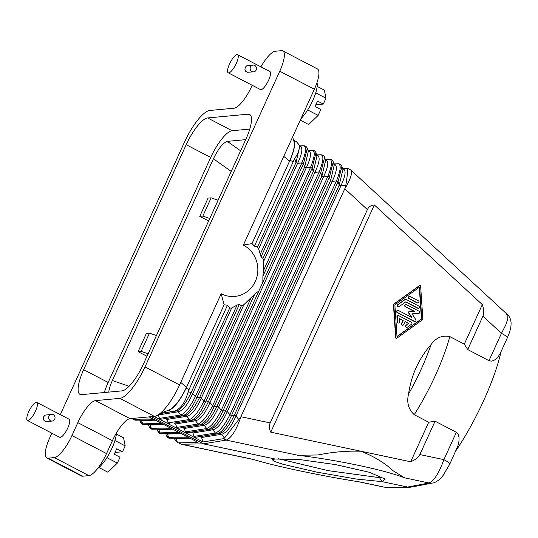 <?xml version="1.0" encoding="UTF-8"?>
<svg xmlns="http://www.w3.org/2000/svg" width="538" height="538" viewBox="0 0 538 538"><rect width="100%" height="100%" fill="white"/><g stroke="black" fill="none" stroke-linecap="round" stroke-linejoin="round"><path stroke-width="0.81" d="M152.92 429.196A1.695 1.607 -91.3 0 1 151.319 428.362L150.163 425.007L148.683 424.596M170.27 427.918L151.319 428.362L149.127 426.627L148.427 424.596M482.922 316.203L501.463 333.318L489.002 360.668L467.717 349.572L482.922 316.203C484.187 313.365 483.985 309.498 482.317 304.602L464.301 344.125L449.849 336.593C442.303 334.992 436.056 337.642 431.086 344.542C418.833 358.557 411.321 375.047 408.544 394.004A92.442 26.496 -62.5 0 0 431.086 344.542M300.271 120.156L308.664 124.527L318.133 115.414L320.809 109.544L315.039 106.537L317.534 101.07L323.304 104.076L325.974 98.205L324.34 90.122L317.144 86.369M207.614 117.95A28.844 8.265 117.5 0 0 186.202 144.688L83.666 369.687A28.844 8.265 117.5 0 0 79.96 394.367A28.844 8.265 117.5 0 0 81.52 394.636L121.985 390.884A28.844 8.265 117.5 0 0 143.397 364.145L245.933 139.14A28.844 8.265 117.5 0 0 249.632 114.459A28.844 8.265 117.5 0 0 248.079 114.191L207.614 117.95L232.113 130.721L249.78 129.086M237.608 54.715L269.894 71.547A10.182 2.919 117.5 0 1 268.193 81.09A10.182 2.919 117.5 0 1 261.031 89.698A10.182 2.919 117.5 0 1 260.486 89.597L228.199 72.771A10.182 2.919 117.5 0 1 229.894 63.222A10.182 2.919 117.5 0 1 237.063 54.62A10.182 2.919 117.5 0 1 237.608 54.715A10.182 2.919 117.5 0 1 235.906 64.257A10.182 2.919 117.5 0 1 228.744 72.865A10.182 2.919 117.5 0 1 228.199 72.771M36.826 402.397L69.113 419.23A10.182 2.919 117.5 0 1 67.411 428.779A10.182 2.919 117.5 0 1 60.249 437.381A10.182 2.919 117.5 0 1 59.698 437.286L27.411 420.454A10.182 2.919 117.5 0 1 29.113 410.904A10.182 2.919 117.5 0 1 36.275 402.303A10.182 2.919 117.5 0 1 36.826 402.397A10.182 2.919 117.5 0 1 35.125 411.947A10.182 2.919 117.5 0 1 27.963 420.548A10.182 2.919 117.5 0 1 27.411 420.454M54.304 457.589L88.898 475.619A23.753 6.806 -62.5 0 0 106.531 453.601L112.422 440.676L77.828 422.646L71.937 435.565A23.753 6.806 -62.5 0 1 54.304 457.589L48.064 458.168A23.753 6.806 117.5 0 1 46.779 457.946A23.753 6.806 117.5 0 1 49.826 437.616L51.85 433.191M60.303 414.637L184.581 141.924A33.934 9.724 117.5 0 1 209.773 110.472L234.131 108.205A23.753 6.806 117.5 0 0 251.764 86.188L252.181 85.273M77.828 422.646A23.753 6.806 117.5 0 1 95.461 400.622L119.819 398.362A33.934 9.724 -62.5 0 0 145.011 366.903L279.767 71.211A23.753 6.806 -62.5 0 0 282.813 50.888A23.753 6.806 -62.5 0 0 281.535 50.666L275.288 51.245A23.753 6.806 -62.5 0 0 260.917 66.867M253.008 65.098L246.7 65.851L245.348 67.196L244.904 69.321L245.705 71.319L247.298 72.28L253.64 71.857A3.396 3.194 84.7 0 0 254.709 65.434A3.396 3.194 84.7 0 0 250.177 67.849A3.396 3.194 84.7 0 0 253.64 71.857M112.422 440.676A23.753 6.806 117.5 0 1 130.055 418.658L154.413 416.399A33.934 9.724 -62.5 0 0 179.605 384.939L221.172 293.721L224.131 304.764L186.128 388.154A23.753 6.806 -62.5 0 1 168.979 410.09L169.026 410.077C174.695 407.212 180.533 399.593 186.538 387.225L224.084 304.824M88.898 475.619L82.657 476.204A23.753 6.806 117.5 0 1 81.373 475.982L46.779 457.946M382.067 476.87L379.498 477.65L382.047 481.638L407.616 487.045L386.271 487.334A10.182 9.543 -90.2 0 1 384.367 487.139L360.003 481.987C321.314 475.922 273.284 465.767 253.216 459.398L181.548 444.24L203.337 443.843L226.168 440.104C231.374 438.026 236.296 430.232 240.93 416.721L224.481 438.073L221.468 434.321A1.695 1.587 81 0 0 219.874 433.487L195.657 437.246L194.057 436.412L192.92 432.962L212.819 429.815A1.695 1.587 81 0 0 211.226 428.981L187.009 432.734L185.408 431.9L184.272 428.45L182.671 427.616L202.577 424.475L178.36 428.228L176.76 427.394L175.623 423.944L174.03 423.11L193.929 419.963A1.695 1.587 -99 0 1 195.523 420.797C200.223 419.734 205.059 413.635 210.022 402.498L212.611 405.719L214.211 406.553L320.776 172.718L319.175 171.884C323.486 161.111 324.037 155.408 320.809 154.783A1.695 1.607 -91.3 0 1 320.984 154.769L320.984 154.769C322.766 154.85 323.977 155.711 324.602 157.352L320.776 172.718L321.932 176.074L217.07 406.17L218.67 407.004C213.707 418.14 208.872 424.24 204.171 425.302A1.695 1.587 81 0 0 202.577 424.475C206.794 423.157 211.629 417.058 217.07 406.17L214.211 406.553C209.269 417.387 204.433 423.487 199.712 424.852A1.695 1.587 -99 0 1 198.112 424.018C202.355 422.404 207.191 416.304 212.611 405.719L319.175 171.884L314.885 172.402L313.284 171.568L316.99 155.825L315.954 152.839L312.127 168.212L313.284 171.568L258.852 291.004L254.79 294.017L243.909 304.649L241.434 305.739L239.356 304.407L237.09 305.039L231.676 308.012L229.652 308.119L227.507 305.194A35.629 33.564 -95.3 0 1 224.131 304.764M195.657 437.246L199.968 436.634L201.568 437.468L203.034 441.933L154.117 416.425M192.92 432.962L191.32 432.128L211.226 428.981C215.442 427.67 220.277 421.57 225.718 410.682L227.318 411.516C222.355 422.646 217.52 428.752 212.819 429.815L215.408 433.036C219.652 431.422 224.487 425.323 229.908 414.737L231.508 415.571L338.066 181.736L336.472 180.903C340.783 170.129 341.334 164.426 338.106 163.801A1.695 1.607 -91.3 0 1 338.281 163.787L333.95 163.888L338.106 163.801L334.085 164.278M187.009 432.734L191.32 432.128M178.36 428.228L182.671 427.616M316.526 155.294C320.487 155.845 319.935 161.548 314.885 172.402L210.022 402.498L208.421 401.664C202.981 412.552 198.145 418.651 193.929 419.963L191.064 420.346C195.785 418.981 200.62 412.881 205.563 402.041L203.963 401.207C198.542 411.799 193.707 417.898 189.463 419.512A1.695 1.587 81 0 0 191.064 420.346L174.03 423.11M169.712 423.715L168.112 422.881L166.975 419.432L165.381 418.598L161.064 419.21L159.463 418.376L158.28 414.798M159.927 413.587L176.632 410.945C180.855 409.633 185.684 403.534 191.124 392.646L187.796 393.09L189.013 389.653L227.507 305.194M160.068 413.466L173.303 411.388C179.813 409.821 184.648 403.722 187.796 393.09M173.303 411.388L176.632 410.945A1.695 1.587 -99 0 1 178.233 411.778C182.927 410.716 187.762 404.616 192.725 393.48L191.124 392.646L229.652 308.119M168.112 422.881L189.463 419.512L186.874 416.291A1.695 1.587 81 0 0 185.28 415.457L182.416 415.834A1.695 1.587 -99 0 1 180.815 415C185.059 413.386 189.894 407.286 195.314 396.701L192.725 393.48L231.676 308.012M293.64 140.31A23.753 6.806 117.5 0 1 290.016 160.189L252.019 243.579L243.344 245.072A27.149 25.575 -95.3 0 1 255.321 281.421A27.149 25.575 -95.3 0 1 221.172 293.721M243.344 245.072L314.36 89.247A23.753 6.806 -62.5 0 0 317.407 68.918L282.813 50.888M98.905 467.535L107.876 472.216L117.351 463.097L120.028 457.233L114.258 454.227L116.753 448.753L122.523 451.759L115.071 452.451M161.064 419.21L182.416 415.834C187.137 414.468 191.972 408.369 196.915 397.535L195.314 396.701L237.09 305.039M165.381 418.598L185.28 415.457C189.497 414.139 194.332 408.039 199.773 397.152L196.915 397.535L239.356 304.407M166.975 419.432L186.874 416.291C191.575 415.222 196.41 409.122 201.373 397.985L199.773 397.152L241.434 305.739M151.259 416.688L203.337 443.843L275.187 459.035L299.061 459.465L335.799 464.644L369.404 472.297L385.235 479.096L382.047 481.638L356.19 479.028L316.653 472.095L283.062 464.294L274.084 461.315L272.094 459.492L275.187 459.035M432.565 483.03A10.182 9.623 -100.7 0 1 428.988 482.996C434.105 480.79 439.069 473.01 443.89 459.647L419.869 454.563C418.557 457.387 415.497 459.788 410.689 461.765L428.705 422.243L435.074 421.2L456.358 432.296L458.12 434.085L459.042 437.347L458.961 441.16L457.905 445.881L449.755 464.186L443.144 475.39L440.945 477.986C437.428 481.692 433.675 483.023 432.572 483.03A10.182 9.623 -100.7 0 1 432.565 483.03L411.166 487.085A10.175 9.59 -95.3 0 1 409.539 487.24A10.175 9.59 -95.3 0 1 407.616 487.045L428.988 482.996L404.623 477.845C384.818 470.03 336.795 459.869 297.837 455.262L226.168 440.104L223.478 438.699L203.034 441.933M333.822 164.312C337.777 164.863 337.232 170.566 332.181 181.42L330.581 180.586L329.417 177.231L333.251 161.857L334.286 164.843L330.581 180.586L225.718 410.682L222.86 411.059C217.917 421.9 213.082 427.999 208.361 429.358A1.695 1.587 -99 0 1 206.76 428.524C211.004 426.916 215.839 420.81 221.259 410.225L222.86 411.059L329.417 177.231L327.824 176.397C332.134 165.617 332.686 159.914 329.458 159.288A1.695 1.607 -91.3 0 1 329.633 159.275L325.302 159.376M199.968 436.634L219.874 433.487C224.09 432.175 228.926 426.076 234.366 415.188L235.967 416.022C231.004 427.159 226.168 433.258 221.468 434.321L201.568 437.468M194.057 436.412L215.408 433.036A1.695 1.587 -99 0 0 217.009 433.87C221.73 432.505 226.565 426.405 231.508 415.571L234.366 415.188L339.229 185.092L342.928 169.356L341.899 166.37L338.066 181.736L339.229 185.092L340.83 185.926L235.967 416.022L238.98 419.775M224.481 438.073L223.478 438.699M428.705 422.243L414.247 414.704C408.429 409.331 406.526 402.431 408.544 394.004M455.854 450.804C476.11 420.797 494.805 379.767 501.033 351.67M489.002 360.668L491.355 361.159L493.507 360.601L495.828 359.155L498.175 356.748L500.32 353.237L507.327 337.857A10.182 1.775 24.5 0 0 501.463 333.318L505.7 325.127L507.805 318.792L507.852 315.355L507.321 314.454L505.982 314.044M467.717 349.572L464.301 344.125M297.837 455.262L318.066 454.966C332.679 451.974 346.99 450.736 360.998 451.254C374.092 456.466 384.852 463.01 393.271 470.871L404.623 477.845M307.306 148.333C306.68 146.692 305.47 145.832 303.688 145.751L303.688 145.751A1.695 1.607 88.7 0 0 303.519 145.764C306.741 146.39 306.196 152.093 301.879 162.873L303.479 163.707L307.306 148.333L308.341 151.319L304.636 167.056L306.236 167.89L310.527 167.379L312.127 168.212L262.894 276.243L262.853 282.228M307.877 150.788C311.838 151.339 311.287 157.042 306.236 167.89L263.701 261.226L263.385 270.822L310.527 167.379C314.844 156.598 315.389 150.896 312.168 150.27L312.336 150.257A1.695 1.607 88.7 0 0 312.168 150.27L308.139 150.754M410.689 461.765L270.769 432.175C269.114 428.826 268.913 425.74 270.184 422.908L240.93 416.721M177.412 442.418L181.548 444.24L177.412 442.418L174.816 439.405L174.373 438.127M152.974 418.9L134.023 419.344L132.267 418.456M133.673 418.322L134.023 419.344A1.695 1.607 88.7 0 0 135.448 420.191L133.209 419.539L132.227 418.456M149.113 416.889L198.038 442.397L178.858 442.841M177.453 442.438L176.101 438.537A1.695 1.607 88.7 0 0 175.758 438.093M170.216 438.214A1.695 1.607 -91.3 0 1 170.042 438.228L170.042 438.228A1.695 1.607 -91.3 0 1 168.616 437.381L166.424 435.645L165.724 433.615M161.568 433.702A1.695 1.607 -91.3 0 1 161.393 433.715L161.393 433.715A1.695 1.607 -91.3 0 1 159.968 432.868L157.775 431.133L157.076 429.109M171.884 428.766L152.745 429.21C151.205 429.364 149.994 428.504 149.127 426.627M164.063 424.684L150.163 425.007A1.695 1.607 88.7 0 0 149.813 424.569M161.622 423.413L142.671 423.85L140.479 422.115L139.779 420.091M163.236 424.253L144.097 424.697A1.695 1.607 88.7 0 1 142.671 423.85L141.514 420.501L140.035 420.084M252.019 243.526L289.572 161.124C293.513 152.2 295.006 145.697 294.051 141.629L292.605 136.982M178.919 432.431L159.968 432.868L158.804 429.519L157.331 429.102M172.711 429.19L158.804 429.519A1.695 1.607 88.7 0 0 158.461 429.075M187.567 436.937L168.616 437.381L167.452 434.025L165.98 433.608M181.36 433.702L167.452 434.025A1.695 1.607 88.7 0 0 167.11 433.588M252.019 243.579A35.629 33.564 -95.3 0 1 254.407 246.155L257.467 247.076L258.637 248.852L261.038 256.834L262.974 258.469L304.636 167.056L303.479 163.707L261.038 256.834M296.277 141.541L298.92 144.574L299.693 146.813L295.987 162.55L297.588 163.384L258.637 248.852M190.008 438.208L176.101 438.537L174.628 438.12M155.415 420.178L141.514 420.501A1.695 1.607 88.7 0 0 141.164 420.057M262.894 276.243L263.385 270.822M263.701 261.226L262.974 258.469M419.869 454.563L435.074 421.2M148.111 353.796L141.164 351.381L138.084 351.67L146.988 356.257M342.464 168.818C346.425 169.376 345.88 175.079 340.83 185.926L345.82 185.328L344.824 188.764C350.655 178.986 352.659 172.745 350.83 170.042L507.321 314.454C509.52 316.378 510.784 319.182 511.1 322.861C510.912 329.384 510.34 329.074 509.466 332.477L507.327 337.857M108.77 392.108C109.12 388.92 110.324 385.053 112.368 380.514L213.418 158.771L231.226 171.42M245.698 139.651L227.305 141.359C223.075 142.725 218.448 148.528 213.418 158.771M104.318 392.525A28.844 8.265 117.5 0 1 108.165 382.464L210.708 157.466A28.844 8.265 117.5 0 1 232.113 130.721M383.796 487.085L358.765 481.786M156.423 335.551L149.483 333.136L146.403 333.425L138.084 351.67M254.407 246.155L294.636 158.643L295.987 162.55L257.467 247.076M240.903 416.708L344.791 188.744M208.65 220.957L199.746 216.363L202.826 216.074L209.773 218.495M307.682 109.96L318.133 115.414M315.719 92.859L325.974 98.205M149.483 333.136L141.164 351.381M449.755 464.186A10.182 1.775 -155.5 0 0 443.89 459.647L456.358 432.296M270.184 422.908L367.393 209.598C368.698 206.787 371.005 205.234 374.327 204.944L270.769 432.175M324.602 157.352L325.638 160.337L321.932 176.074L323.533 176.908L218.67 407.004L221.259 410.225L327.824 176.397L323.533 176.908C328.584 166.06 329.128 160.358 325.174 159.799M342.558 168.286L347.467 168.226C348.019 169.174 347.467 174.87 345.82 185.328M347.467 168.226L350.83 170.042M374.327 204.944L482.317 304.602M218.085 200.25L211.145 197.836L208.065 198.119L199.746 216.363M202.826 216.074L211.145 197.836M420.05 285.49L419.707 285.517A0.565 0.531 84.7 0 0 419.458 285.611L393.924 303.977A1.13 1.063 84.7 0 0 393.466 304.979L395.672 337.803A0.565 0.531 84.7 0 0 396.257 338.328L396.6 338.301A0.565 0.531 84.7 0 0 396.849 338.207L422.377 319.841A1.13 1.063 84.7 0 0 422.834 318.839L420.629 286.014A0.565 0.531 84.7 0 0 419.795 285.584L394.267 303.943A1.13 1.063 84.7 0 0 393.809 304.945L396.015 337.77A0.565 0.531 84.7 0 0 396.6 338.301M114.937 440.548L125.193 445.894L123.558 437.804L116.363 434.052M298.92 144.574C299.996 148.192 298.57 152.886 294.636 158.643M299.229 146.275C303.19 146.834 302.638 152.53 297.588 163.384L301.879 162.873L260.103 254.535M116.437 432.976A23.242 6.664 117.5 0 1 109.853 452.545A23.242 6.664 117.5 0 1 97.593 468.558M317.003 82.61A23.242 6.664 117.5 0 1 313.015 99.974A23.242 6.664 117.5 0 1 300.944 118.683M122.523 451.759L125.193 445.894M106.901 457.65L117.351 463.097M323.304 104.076L315.853 104.762M419.31 287.305L421.436 318.94L396.997 336.512M399.546 318.812L402.868 320.547L401.483 323.587A1.13 1.063 84.7 0 0 402.545 325.214L402.888 325.181A1.13 1.063 84.7 0 0 403.742 324.555L405.127 321.516L408.799 323.432L406.271 325.248A1.13 1.063 84.7 0 0 406.977 327.312A1.13 1.063 84.7 0 0 407.474 327.131L411.523 324.219A1.13 1.063 84.7 0 0 411.382 322.269L398.799 315.705A1.13 1.063 84.7 0 0 397.273 316.795L397.622 321.993A1.13 1.063 84.7 0 0 398.793 323.049A1.13 1.063 84.7 0 0 399.747 321.845L399.532 318.597L403.204 320.514L401.819 323.553A1.13 1.063 84.7 0 0 402.888 325.181M398.234 315.598L397.891 315.624A1.13 1.063 84.7 0 0 396.936 316.821L397.286 322.027A1.13 1.063 84.7 0 0 398.45 323.076L398.793 323.049M405.047 321.684L408.463 323.459L405.934 325.282A1.13 1.063 84.7 0 0 406.641 327.346L406.977 327.312M405.612 299.558L405.275 299.592A2.26 2.132 84.7 0 0 404.28 299.962L397.71 304.69A1.13 1.063 84.7 0 0 398.416 306.754L398.752 306.721A1.13 1.063 84.7 0 0 399.25 306.539L405.82 301.811L417.865 308.092A1.13 1.063 84.7 0 0 419.378 307.285A1.13 1.063 84.7 0 0 418.793 306.061L406.748 299.78A2.26 2.132 84.7 0 0 404.616 299.928L398.046 304.656A1.13 1.063 84.7 0 0 398.752 306.721M405.652 301.932L417.528 308.119A1.13 1.063 84.7 0 0 418.093 308.234L418.436 308.2M397.885 310.392L397.542 310.426A1.13 1.063 84.7 0 0 397.185 312.565L414.159 321.415A1.13 1.063 84.7 0 0 414.731 321.529L415.067 321.495A1.13 1.063 84.7 0 0 415.84 319.747L412.074 313.849L418.396 313.425A1.13 1.063 84.7 0 0 418.443 313.419L418.759 313.392A1.13 1.063 84.7 0 0 419.122 311.253L406.54 304.69A1.13 1.063 84.7 0 0 405.027 305.497A1.13 1.063 84.7 0 0 405.612 306.721L414.61 311.408L409.156 311.784A0.565 0.531 84.7 0 0 408.752 312.659L411.839 317.487L398.45 310.507A1.13 1.063 84.7 0 0 396.936 311.314A1.13 1.063 84.7 0 0 397.528 312.538L414.502 321.388A1.13 1.063 84.7 0 0 415.067 321.495M409.129 311.784L408.813 311.811A0.565 0.531 84.7 0 0 408.416 312.692L411.301 317.205M405.968 304.582L405.632 304.609A1.13 1.063 84.7 0 0 405.275 306.747L414.253 311.435M409.667 296.472L409.324 296.505A1.13 1.063 84.7 0 0 408.967 298.644L417.158 302.914A1.13 1.063 84.7 0 0 417.723 303.022L418.066 302.995A1.13 1.063 84.7 0 0 418.423 300.856L410.232 296.586A1.13 1.063 84.7 0 0 408.719 297.386A1.13 1.063 84.7 0 0 409.31 298.61L417.495 302.881A1.13 1.063 84.7 0 0 418.066 302.995M394.872 304.878L419.633 287.07L421.772 318.906L397.01 336.714L394.872 304.878M408.463 323.459L408.799 323.432M402.868 320.547L403.204 320.514M418.396 313.425L412.074 313.849M421.436 318.94L421.772 318.906M379.498 477.65L328.267 470.669L278.301 458.699M51.534 414.3L45.152 415.141L43.706 416.708L43.336 418.86L44.029 420.548L45.609 421.503L52.159 421.059A3.396 3.194 84.7 0 0 53.235 414.643A3.396 3.194 84.7 0 0 48.696 417.058A3.396 3.194 84.7 0 0 52.159 421.059M159.463 418.376L180.815 415L178.233 411.778L158.327 414.926M279.767 71.211L314.36 89.247M179.605 384.939L145.011 366.903M258.852 291.004L208.421 401.664L205.563 402.041L254.79 294.017M251.105 297.77L203.963 401.207L201.373 397.985L243.909 304.649M175.623 423.944L195.523 420.797L198.112 424.018L176.76 427.394M48.064 458.168L82.657 476.204M184.272 428.45L204.171 425.302L206.76 428.524L185.408 431.9M186.538 387.225L180.755 382.424M229.908 414.737L227.318 411.516L332.181 181.42L336.472 180.903L229.908 414.737M171.588 411.651L168.757 410.171M189.013 389.653L186.128 388.154M414.247 414.704A98.407 28.205 -62.5 0 0 449.849 336.593M154.413 416.399L119.819 398.362M130.055 418.658L95.461 400.622M299.498 146.242L303.519 145.764L299.363 145.859L303.688 145.751M248.079 114.191L250.742 115.583M289.572 161.124L283.768 156.376M325.436 159.773L329.458 159.288L325.308 159.389M227.305 141.359L240.614 150.815M71.937 435.565L106.531 453.601M290.016 160.189L292.901 161.696M186.202 144.688L210.708 157.466M83.666 369.687L108.165 382.464M112.368 380.514L129.073 386.284M316.788 155.26L320.809 154.783L316.66 154.877L320.984 154.769M342.733 168.784L347.461 168.226M367.393 209.598L344.824 188.764M401.483 323.587L401.819 323.553M405.934 325.282L406.271 325.248M396.936 316.821L397.273 316.795M397.286 322.027L397.622 321.993M417.528 308.119L417.865 308.092M404.28 299.962L404.616 299.928M397.71 304.69L398.046 304.656M414.159 321.415L414.502 321.388M397.185 312.565L397.528 312.538M405.275 306.747L405.612 306.721M408.416 312.692L408.752 312.659M408.967 298.644L409.31 298.61M417.158 302.914L417.495 302.881M395.672 337.803L396.015 337.77M419.458 285.611L419.795 285.584M393.924 303.977L394.267 303.943M393.466 304.979L393.809 304.945M189.181 437.777L170.042 438.228C168.495 438.383 167.291 437.522 166.424 435.645M180.533 433.272L161.393 433.715C159.853 433.877 158.643 433.016 157.775 431.133M140.479 422.115C141.111 423.756 142.314 424.616 144.097 424.697M154.588 419.748L135.448 420.191M169.026 410.077L160.512 413.097M341.899 166.37C341.267 164.729 340.063 163.868 338.281 163.787M409.539 487.24L386.271 487.334M315.954 152.839C315.329 151.205 314.118 150.344 312.336 150.257M253.882 459.607L180.997 444.193M333.251 161.857C332.618 160.223 331.415 159.362 329.633 159.275M293.587 140.136L296.317 141.561M408.799 311.818L409.142 311.784"/></g></svg>
